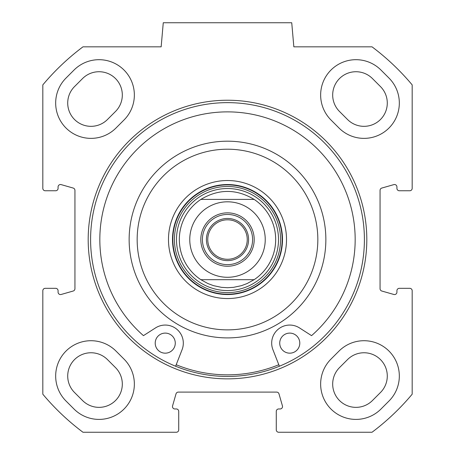 <?xml version="1.0" encoding="UTF-8"?>
<svg xmlns="http://www.w3.org/2000/svg" width="455" height="455" viewBox="0 0 455 455"><rect width="100%" height="100%" fill="white"/><g stroke="black" fill="none" stroke-linecap="round" stroke-linejoin="round"><path stroke-width="0.68" d="M388.979 401.026L380.954 409.056A35.331 35.331 0 0 1 330.99 409.056A35.331 35.331 0 0 1 330.99 359.092L339.021 351.061A35.331 35.331 0 0 1 388.979 351.061A35.331 35.331 0 0 1 388.979 401.026M66.02 401.026A35.331 35.331 0 0 1 66.02 351.061A35.331 35.331 0 0 1 115.979 351.061L124.01 359.092A35.331 35.331 0 0 1 124.01 409.056A35.331 35.331 0 0 1 74.046 409.056L66.02 401.026M388.979 78.061A35.331 35.331 0 0 1 388.979 128.026A35.331 35.331 0 0 1 339.021 128.026L330.99 119.995A35.331 35.331 0 0 1 330.99 70.036A35.331 35.331 0 0 1 380.954 70.036L388.979 78.061M115.979 128.026A35.331 35.331 0 0 1 66.02 128.026A35.331 35.331 0 0 1 66.02 78.061L74.046 70.036A35.331 35.331 0 0 1 124.01 70.036A35.331 35.331 0 0 1 124.01 119.995L115.979 128.026M42.821 290.734A2.412 2.412 0 0 1 45.233 288.322L55.669 288.322A2.412 2.412 0 0 1 58.081 290.734L58.081 292.155A2.412 2.412 0 0 0 61.152 294.47L73.192 291.029A2.412 2.412 0 0 0 74.938 288.715L74.938 190.372A2.412 2.412 0 0 0 73.192 188.057L61.152 184.616A2.412 2.412 0 0 0 58.081 186.931L58.081 188.359A2.412 2.412 0 0 1 55.669 190.764L45.233 190.764A2.412 2.412 0 0 1 42.821 188.359L42.821 84.886A240.883 240.883 0 0 1 82.969 46.837L161.155 46.837L163.265 22.75L291.735 22.75L293.845 46.837L372.031 46.837A240.883 240.883 0 0 1 412.179 84.886L412.179 188.359A2.412 2.412 0 0 1 409.767 190.764L399.331 190.764A2.412 2.412 0 0 1 396.919 188.359L396.919 186.931A2.412 2.412 0 0 0 393.848 184.616L381.808 188.057A2.412 2.412 0 0 0 380.061 190.372L380.061 288.715A2.412 2.412 0 0 0 381.808 291.029L393.848 294.47A2.412 2.412 0 0 0 396.919 292.155L396.919 290.734A2.412 2.412 0 0 1 399.331 288.322L409.767 288.322A2.412 2.412 0 0 1 412.179 290.734L412.179 394.201A240.883 240.883 0 0 1 372.031 432.25L278.688 432.25A2.412 2.412 0 0 1 276.276 429.838L276.276 411.371A2.412 2.412 0 0 1 278.688 408.965L280.109 408.965A2.412 2.412 0 0 0 282.43 405.894L278.983 393.848A2.412 2.412 0 0 0 276.668 392.102L178.332 392.102A2.412 2.412 0 0 0 176.017 393.848L172.57 405.894A2.412 2.412 0 0 0 174.891 408.965L176.312 408.965A2.412 2.412 0 0 1 178.724 411.371L178.724 429.838A2.412 2.412 0 0 1 176.312 432.25L82.969 432.25A240.883 240.883 0 0 1 42.821 394.201L42.821 290.734M227.5 378.856A139.31 139.31 0 0 0 348.149 169.891A139.31 139.31 0 0 0 106.851 169.891A139.31 139.31 0 0 0 227.5 378.856M227.5 376.444A136.904 136.904 0 0 1 108.938 171.091A136.904 136.904 0 0 1 346.062 171.091A136.904 136.904 0 0 1 227.5 376.444M115.496 367.606L107.465 359.581A23.285 23.285 0 0 0 74.535 359.581A23.285 23.285 0 0 0 74.535 392.511L82.565 400.536A23.285 23.285 0 0 0 115.496 400.536A23.285 23.285 0 0 0 115.496 367.606M347.535 359.581L339.504 367.606A23.285 23.285 0 0 0 339.504 400.536A23.285 23.285 0 0 0 372.435 400.536L380.465 392.511A23.285 23.285 0 0 0 380.465 359.581A23.285 23.285 0 0 0 347.535 359.581M107.465 119.511L115.496 111.481A23.285 23.285 0 0 0 115.496 78.55A23.285 23.285 0 0 0 82.565 78.55L74.535 86.581A23.285 23.285 0 0 0 74.535 119.511A23.285 23.285 0 0 0 107.465 119.511M380.465 86.581L372.435 78.55A23.285 23.285 0 0 0 339.504 78.55A23.285 23.285 0 0 0 339.504 111.481L347.535 119.511A23.285 23.285 0 0 0 380.465 119.511A23.285 23.285 0 0 0 380.465 86.581M227.5 218.468A21.078 21.078 0 0 1 245.751 250.085A21.078 21.078 0 0 1 209.249 250.085A21.078 21.078 0 0 1 227.5 218.468M227.5 214.453A25.093 25.093 0 0 1 249.232 252.093A25.093 25.093 0 0 1 205.768 252.093A25.093 25.093 0 0 1 227.5 214.453M227.5 259.282A19.741 19.741 0 0 0 247.241 239.546A19.741 19.741 0 0 0 227.5 219.805A19.741 19.741 0 0 0 207.759 239.546A19.741 19.741 0 0 0 227.5 259.282M200.871 199.398C218.622 188.78 236.378 188.78 254.129 199.398L200.871 199.398L254.129 199.398A48.179 48.179 0 0 1 254.129 279.688L247.071 283.567L241.406 285.672L233.529 287.344L227.5 287.719L221.471 287.344L213.594 285.672L207.929 283.567L200.871 279.688L254.129 279.688L200.871 279.688A48.179 48.179 0 0 1 200.871 199.398A48.179 48.179 0 0 0 200.871 279.688M227.5 212.849A26.697 26.697 0 0 0 204.38 252.895A26.697 26.697 0 0 0 250.62 252.895A26.697 26.697 0 0 0 227.5 212.849M275.679 239.546A48.179 48.179 0 0 0 254.129 199.398A48.179 48.179 0 0 1 254.129 279.688A48.179 48.179 0 0 0 275.679 239.546M278.511 239.546A51.011 51.011 0 0 0 201.997 195.366A51.011 51.011 0 0 0 201.997 283.721A51.011 51.011 0 0 0 278.511 239.546M176.199 364.734A135.294 135.294 0 0 0 278.801 364.734M227.5 337.906A98.36 98.36 0 0 0 312.682 190.366A98.36 98.36 0 0 0 142.318 190.366A98.36 98.36 0 0 0 227.5 337.906M227.5 329.875A90.329 90.329 0 0 1 149.268 194.376A90.329 90.329 0 0 1 305.732 194.376A90.329 90.329 0 0 1 227.5 329.875M227.5 294.544A55.004 55.004 0 0 1 179.867 212.041A55.004 55.004 0 0 1 275.133 212.041A55.004 55.004 0 0 1 227.5 294.544M227.5 298.56A59.014 59.014 0 0 0 278.608 210.034A59.014 59.014 0 0 0 176.392 210.034A59.014 59.014 0 0 0 227.5 298.56M279.387 366.229L272.932 349.719A18.064 18.064 0 0 1 299.504 327.924L311.55 335.642A127.667 127.667 0 0 0 319.763 151.299A127.667 127.667 0 0 0 135.237 151.299A127.667 127.667 0 0 0 143.45 335.642L155.496 327.924A18.064 18.064 0 0 1 182.068 349.719L175.613 366.229M299.794 343.138A10.038 10.038 0 0 1 284.739 351.829A10.038 10.038 0 0 1 284.739 334.448A10.038 10.038 0 0 1 299.794 343.138M175.277 343.138A10.038 10.038 0 0 1 160.223 351.829A10.038 10.038 0 0 1 160.223 334.448A10.038 10.038 0 0 1 175.277 343.138M227.5 277.283A37.737 37.737 0 0 1 194.82 220.675A37.737 37.737 0 0 1 260.18 220.675A37.737 37.737 0 0 1 227.5 277.283M280.57 239.546A53.07 53.07 0 0 0 200.968 193.585A53.07 53.07 0 0 0 200.968 285.501A53.07 53.07 0 0 0 280.57 239.546M282.145 239.546A54.645 54.645 0 0 0 200.177 192.22A54.645 54.645 0 0 0 200.177 286.866A54.645 54.645 0 0 0 282.145 239.546"/></g></svg>
